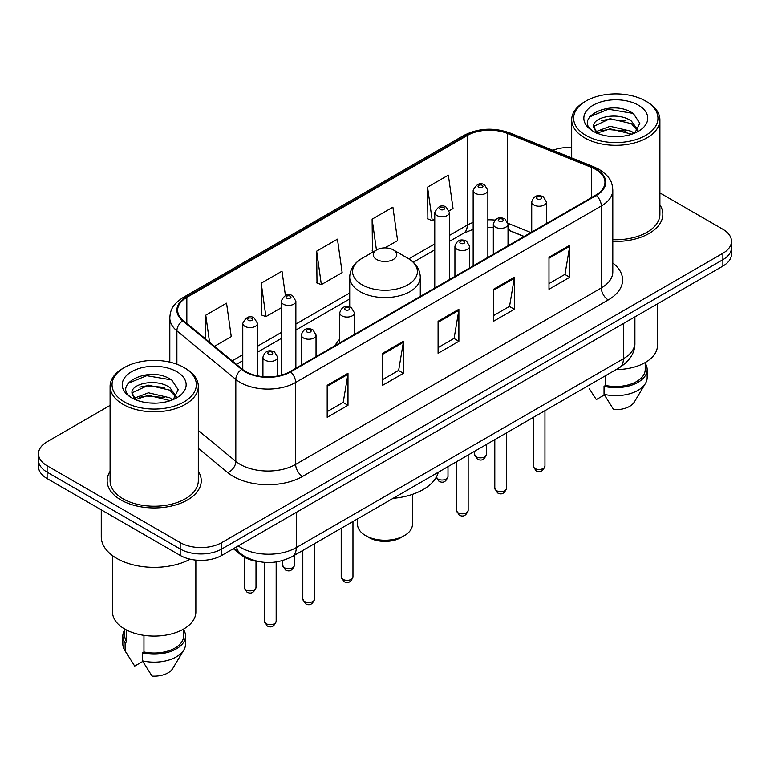 <?xml version="1.0" encoding="UTF-8"?>
<svg xmlns="http://www.w3.org/2000/svg" width="770" height="770" viewBox="0 0 770 770"><rect width="100%" height="100%" fill="white"/><g stroke="black" fill="none" stroke-linecap="round" stroke-linejoin="round"><path stroke-width="1.16" d="M339.734 339.204A51.946 29.992 0 0 0 335.085 345.605M524.024 236.525L508.912 230.413A39.212 22.638 0 0 0 508.027 230.066M258.922 561.638A29.404 16.979 180 0 1 240.673 554.737L233.368 548.712M110.091 405.405L47.114 441.759A29.404 16.979 0 0 0 38.5 453.771L38.5 466.572A29.404 16.979 0 0 0 47.114 478.574L180.19 555.411A29.404 16.979 0 0 0 221.779 555.411L722.886 266.093A29.404 16.979 0 0 0 731.5 254.09L731.5 247.68A29.404 16.979 0 0 1 722.886 259.692A29.404 16.979 0 0 0 731.5 247.68L731.5 241.28A29.404 16.979 0 0 0 722.886 229.277L659.909 192.923M38.5 453.771A29.404 16.979 0 0 0 47.114 465.773L180.19 542.6A29.404 16.979 0 0 0 221.779 542.6L221.779 549L722.886 259.692L221.779 549A29.404 16.979 0 0 1 180.19 549A29.404 16.979 0 0 0 221.779 549L221.779 555.411M47.114 465.773L47.114 472.174L180.19 549L47.114 472.174A29.404 16.979 0 0 1 38.5 460.171A29.404 16.979 0 0 0 47.114 472.174L47.114 478.574M110.091 471.327A47.047 27.162 0 0 0 107.145 480.778A47.047 27.162 0 0 0 120.928 499.98A47.047 27.162 0 0 0 172.201 505.871A47.047 27.162 0 0 0 201.249 480.778A47.047 27.162 0 0 0 198.304 471.327A47.047 27.162 0 0 1 201.249 480.778A47.047 27.162 0 0 1 172.201 505.871A47.047 27.162 0 0 1 120.928 499.98A47.047 27.162 0 0 1 107.145 480.778A47.047 27.162 0 0 1 110.091 471.327M595.768 169.496A31.368 18.105 180 0 1 604.96 182.298A31.368 18.105 180 0 1 595.768 195.099L290.117 371.573A31.368 18.105 180 0 1 242.242 369.157L183.327 320.58A31.368 18.105 180 0 1 177.649 310.185A31.368 18.105 180 0 1 186.841 297.384L467.275 135.481A31.368 18.105 180 0 1 507.44 133.451L591.581 167.465A31.368 18.105 180 0 1 595.768 169.496M596.327 169.169A32.148 18.567 0 0 0 592.034 167.09L507.892 133.075A32.148 18.567 0 0 0 466.716 135.154L186.282 297.066A32.148 18.567 0 0 0 182.683 320.84L241.597 369.417A32.148 18.567 0 0 0 290.665 371.891L596.327 195.426A32.148 18.567 0 0 0 596.327 169.169M327.192 385.298L327.192 417.311L347.992 405.309L347.992 373.296L327.192 385.298M327.192 411.632L343.208 402.383L347.905 374.355A7.844 4.524 -120 0 0 347.992 373.296M343.074 402.469L347.992 405.309M382.642 353.286L382.642 385.298L403.432 373.296L403.432 341.283L382.642 353.286M382.642 379.62L398.658 370.37L403.355 342.342A7.844 4.524 -120 0 0 403.432 341.283M398.514 370.457L403.432 373.296M548.991 257.247L548.991 289.26L569.781 277.258L569.781 245.245L548.991 257.247M548.991 283.581L565.007 274.332L569.694 246.304A7.844 4.524 -120 0 0 569.781 245.245M564.862 274.418L569.781 277.258M493.541 289.26L493.541 321.273L514.331 309.271L514.331 277.258L493.541 289.26M493.541 315.594L509.557 306.344L514.245 278.317A7.844 4.524 -120 0 0 514.331 277.258M509.413 306.431L514.331 309.271M438.092 321.273L438.092 353.286L458.882 341.283L458.882 309.271L438.092 321.273M438.092 347.607L454.108 338.357L458.805 310.329A7.844 4.524 -120 0 0 458.882 309.271M453.963 338.444L458.882 341.283M612.804 241.376A47.047 27.162 0 0 0 662.854 214.272A47.047 27.162 0 0 0 659.909 204.82A47.047 27.162 0 0 1 662.854 214.272A47.047 27.162 0 0 1 612.804 241.376M221.779 542.6L722.886 253.292A29.404 16.979 0 0 0 731.5 241.28M571.696 147.542A29.404 16.979 0 0 0 552.822 150.285M214.522 346.298L231.25 336.634L226.553 303.188L205.763 315.19L205.763 339.079M384.952 247.892L397.599 240.596L392.902 207.149L372.112 219.152L372.439 250.972M449.199 210.797L453.039 208.583L448.352 175.137L427.552 187.139L427.889 218.959M285.41 295.43L282.003 271.175L261.213 283.177L261.55 314.997M316.663 251.164L321.35 284.611L342.15 272.609L337.453 239.162L316.663 251.164L316.999 282.985M321.35 284.611L316.663 282.86M373.873 251.511L372.112 250.847M372.112 219.152L376.443 250.029M427.552 187.139L432.249 220.586L434.761 219.142M432.249 220.586L427.552 218.834M261.213 283.177L265.91 316.624L281.166 307.817M265.91 316.624L261.213 314.872M205.763 315.19L209.555 342.207M585.999 135.443A42.148 24.332 0 0 0 645.606 135.443A42.148 24.332 0 0 0 645.606 101.024L646.993 101.823A44.111 25.468 0 0 1 659.909 119.831A44.111 25.468 0 0 1 632.68 143.364A44.111 25.468 0 0 1 584.613 137.84A44.111 25.468 0 0 1 571.696 119.831A44.111 25.468 0 0 1 584.613 101.823L585.999 101.024A42.148 24.332 0 0 0 585.999 135.443M612.804 239.682A44.111 25.468 0 0 0 659.909 214.272L659.909 119.831M616.125 369.571A41.657 24.053 0 0 0 657.465 345.528L657.465 303.861M610.446 136.425L617.915 136.646M595.797 131.737L610.071 126.29L631.467 131.295L634.066 133.374M597.106 133.104L610.071 128.831L631.939 134.163M593.641 126.367L597.308 133.277M593.689 127.05C591.302 117.184 618.339 111.323 631.467 121.131L637.839 129.928M593.785 127.666L594.401 126.02L610.071 118.667L631.467 123.672L637.339 130.582M634.817 133.066L639.822 123.229L633.489 113.691C611.072 97.569 571.215 118.811 594.228 131.834L594.344 131.901M638.407 105.182A31.965 18.451 0 0 0 593.208 105.182A31.965 18.451 0 0 0 593.208 131.275A31.965 18.451 0 0 0 638.407 131.275A31.965 18.451 0 0 0 638.407 105.182M589.339 388.773L596.317 399.592L604.402 394.923M596.788 133.297L593.737 127.416M605.567 375.673L605.567 385.452A29.404 16.979 0 0 0 645.212 369.533L645.212 362.564M646.993 101.823L645.606 101.024A42.148 24.332 0 0 0 585.999 101.024M605.567 385.452L604.046 386.328L604.046 394.327L613.642 409.592A19.606 11.319 0 0 0 634.336 402.036L645.452 383.45A31.368 18.105 0 0 0 647.166 377.541L647.166 369.533A31.368 18.105 0 0 0 645.212 363.238M604.046 394.327A31.368 18.105 0 0 0 645.452 383.45M604.046 386.328A31.368 18.105 0 0 0 647.166 369.533M589.56 116.896L608.329 109.196L633.056 113.402M601.283 120.63L608.329 119.36L625.981 120.871M601.283 130.794L608.329 129.524L625.981 131.035M357.559 518.865L357.559 524.399A27.441 15.843 0 0 0 365.596 535.602L369.061 537.604A22.542 13.013 0 0 0 400.939 537.604L404.404 535.602A27.441 15.843 0 0 0 412.441 524.399L412.441 494.359M369.061 537.604L365.596 535.602A27.441 15.843 0 0 0 404.404 535.602M376.684 259.49A11.762 6.795 0 0 0 393.316 259.49A11.762 6.795 0 0 0 393.316 249.884L407.917 258.316A32.417 18.711 0 0 0 407.917 258.316A32.417 18.711 0 0 1 407.917 284.784A32.417 18.711 0 0 1 362.083 284.784A32.417 18.711 0 0 1 362.073 258.316C354.094 263.061 349.975 269.356 349.715 277.21A35.285 20.376 0 0 0 360.052 291.618A35.285 20.376 0 0 0 398.504 296.026A35.285 20.376 0 0 0 420.285 277.21C420.025 269.356 415.906 263.061 407.927 258.316L393.316 249.884A11.762 6.795 0 0 0 376.684 249.884A11.762 6.795 0 0 0 376.684 259.49M393.085 498.344A53.91 31.127 0 0 0 438.303 472.241M124.394 401.94A42.148 24.332 0 0 0 184.001 401.94A42.148 24.332 0 0 0 184.001 367.531L185.387 368.329A44.111 25.468 0 0 1 198.304 386.338A44.111 25.468 0 0 1 171.075 409.861A44.111 25.468 0 0 1 123.007 404.346A44.111 25.468 0 0 1 110.091 386.338A44.111 25.468 0 0 1 123.007 368.329L124.394 367.531A42.148 24.332 0 0 0 124.394 401.94M110.091 386.338L110.091 480.778A44.111 25.468 0 0 0 123.007 498.787A44.111 25.468 0 0 0 171.075 504.302A44.111 25.468 0 0 0 198.304 480.778L198.304 386.338M101.265 509.846L101.265 536.796A52.928 30.559 0 0 0 116.77 558.404A52.928 30.559 0 0 0 190.209 559.203M112.535 555.651L112.535 612.034A41.657 24.053 0 0 0 124.74 629.042A41.657 24.053 0 0 0 170.141 634.249A41.657 24.053 0 0 0 195.859 612.034L195.859 560.117M148.841 402.931L156.31 403.153M134.192 398.244L148.466 392.796L169.862 397.801L172.461 399.88M135.501 399.611L148.466 395.337L170.334 400.669M132.036 392.873L135.703 399.784M132.084 393.557C129.697 383.691 156.734 377.829 169.862 387.637L176.234 396.435M132.18 394.173L132.796 392.527L148.466 385.173L169.862 390.178L175.733 397.089M173.212 399.572L178.216 389.736L171.883 380.197C149.467 364.075 109.609 385.318 132.623 398.34L132.738 398.408M176.792 371.689A31.965 18.451 0 0 0 131.593 371.689A31.965 18.451 0 0 0 131.593 397.782A31.965 18.451 0 0 0 176.792 397.782A31.965 18.451 0 0 0 176.792 371.689M124.788 629.071L124.788 636.039A29.404 16.979 0 0 0 126.627 641.949L126.627 630.062M124.788 629.735A31.368 18.105 0 0 0 122.834 636.039L122.834 644.047A31.368 18.105 0 0 0 124.548 649.957A31.368 18.105 0 0 0 125.115 650.833L134.712 666.098L142.797 661.43M125.115 650.833L125.115 642.825L126.627 641.949M122.834 636.039A31.368 18.105 0 0 0 125.115 642.825M135.183 399.803L132.132 393.922M143.961 635.346L143.961 651.959A29.404 16.979 0 0 0 183.606 636.039L183.606 629.071M185.387 368.329L184.001 367.531A42.148 24.332 0 0 0 124.394 367.531M143.961 651.959L142.44 652.835L142.44 660.833L152.037 676.099A19.606 11.319 0 0 0 172.73 668.543L183.847 649.957A31.368 18.105 0 0 0 185.56 644.047L185.56 636.039A31.368 18.105 0 0 0 183.606 629.735M142.44 660.833A31.368 18.105 0 0 0 183.847 649.957M142.44 652.835A31.368 18.105 0 0 0 185.56 636.039M127.955 383.402L146.714 375.702L171.45 379.899M139.678 387.137L146.714 385.866L164.376 387.377M139.678 397.301L146.714 396.03L164.376 397.541M240.673 553.736L240.673 554.737M238.2 545.92A39.212 22.638 0 0 0 240.837 547.605A39.212 22.638 0 0 0 296.286 547.605L623.431 358.733A39.212 22.638 0 0 0 634.913 342.727C635.202 352.448 630.014 360.784 619.369 367.704L292.225 556.575A19.606 11.319 60 0 0 296.286 547.605L296.286 512.387M623.431 323.516L623.431 358.733A19.606 11.319 60 0 1 619.369 367.704M236.611 546.844A19.606 13.109 129.5 0 0 240.028 553.216L234.07 548.307M722.886 266.093L722.886 253.292M180.19 555.411L180.19 542.6M612.804 262.965A49.011 28.297 180 0 1 608.252 299.944L302.591 476.418A9.798 5.66 60 0 1 295.661 464.406L601.322 287.942A39.212 22.638 0 0 0 612.804 271.935L612.804 189.978A39.212 22.638 180 0 1 601.322 205.985A9.798 5.66 -120 0 0 596.327 195.426M302.591 476.418A49.011 28.297 180 0 1 233.281 476.418A49.011 28.297 180 0 1 227.785 472.636L198.304 448.323M241.597 369.417A9.798 6.555 129.5 0 0 235.822 379.437L235.822 461.384A39.212 22.638 0 0 0 240.211 464.406A39.212 22.638 0 0 0 295.661 464.406L295.661 382.459A39.212 22.638 180 0 1 235.822 379.437L176.898 330.859A39.212 22.638 180 0 1 169.814 317.875L169.814 362.131M612.804 189.978C612.169 183.241 611.544 177.639 599.291 169.487L594.132 166.984A9.798 4.591 112 0 0 592.034 167.09M594.132 166.984L509.99 132.969C493.753 127.223 478.343 128.061 463.761 135.472A9.798 5.66 60 0 1 466.716 135.154M186.282 297.066A9.798 5.66 -120 0 0 183.327 297.384C171.441 305.17 170.353 311.042 169.814 317.875M182.683 320.84A9.798 6.555 129.5 0 0 176.898 330.859L176.898 364.239M509.99 132.969A9.798 4.591 112 0 0 507.892 133.075M290.665 371.891A9.798 5.66 60 0 1 295.661 382.459L601.322 205.985L601.322 287.942A9.798 5.66 60 0 0 608.252 299.944M198.304 430.459L235.822 461.384A9.798 6.555 -50.5 0 1 227.785 472.636M186.841 297.384L186.841 323.477M591.581 167.465L591.581 197.524M507.44 133.451L507.44 221.625M530.886 232.559L507.969 223.3M494.985 220.095A31.368 18.105 0 0 0 487.862 219.835M473.155 222.443A31.368 18.105 0 0 0 467.275 225.119L449.459 235.399M467.275 135.481L467.275 225.119A17.643 10.183 60 0 1 463.617 233.195L449.459 241.366M434.761 243.888L408.832 258.855M349.715 292.985L295.873 324.074M281.166 332.563L257.478 346.24M242.771 354.729L232.174 360.851M524.168 236.438L510.953 231.096A17.643 8.258 -68 0 1 508.027 227.439M438.092 322.284L458.805 310.329M493.541 290.271L514.245 278.317M548.991 258.258L569.694 246.304M382.642 354.296L403.355 342.342M327.192 386.309L347.905 374.355M544.958 466.091C543.023 471.384 540.011 472.934 535.93 470.74L533.196 466.091A5.881 3.398 0 0 0 534.919 468.497A5.881 3.398 0 0 0 541.329 469.228A5.881 3.398 0 0 0 544.958 466.091L544.958 410.66M533.88 204.984A7.353 4.245 180 0 1 531.724 201.981C533.6 195.955 537.45 194.204 543.264 196.745L546.431 201.981A7.353 4.245 180 0 1 541.888 205.908A7.353 4.245 180 0 1 533.88 204.984M540.809 196.985A2.454 1.415 0 0 0 537.345 196.985A2.454 1.415 0 0 0 537.345 198.987A2.454 1.415 0 0 0 540.809 198.987A2.454 1.415 0 0 0 540.809 196.985M506.564 488.267C504.619 493.551 501.616 495.1 497.535 492.906L494.802 488.267A5.881 3.398 0 0 0 496.525 490.663A5.881 3.398 0 0 0 502.925 491.404A5.881 3.398 0 0 0 506.564 488.267L506.564 432.836M495.476 227.16A7.353 4.245 180 0 1 493.329 224.157C495.206 218.122 499.047 216.37 504.86 218.911L508.027 224.157A7.353 4.245 180 0 1 503.493 228.074A7.353 4.245 180 0 1 495.476 227.16M502.415 219.152A2.454 1.415 0 0 0 498.95 219.152A2.454 1.415 0 0 0 498.95 221.154A2.454 1.415 0 0 0 502.415 221.154A2.454 1.415 0 0 0 502.415 219.152M468.16 510.433C466.225 515.717 463.213 517.267 459.141 515.072L456.398 510.433A5.881 3.398 0 0 0 458.121 512.83A5.881 3.398 0 0 0 464.531 513.571A5.881 3.398 0 0 0 468.16 510.433L468.16 455.003M457.082 249.326A7.353 4.245 180 0 1 454.926 246.323C456.812 240.288 460.653 238.546 466.466 241.077L469.633 246.323A7.353 4.245 180 0 1 465.09 250.24A7.353 4.245 180 0 1 457.082 249.326M464.012 241.318A2.454 1.415 0 0 0 460.547 241.318A2.454 1.415 0 0 0 460.547 243.32A2.454 1.415 0 0 0 464.012 243.32A2.454 1.415 0 0 0 464.012 241.318M352.968 576.942C351.033 582.226 348.021 583.775 343.94 581.581L341.206 576.942A5.881 3.398 0 0 0 342.929 579.338A5.881 3.398 0 0 0 349.339 580.079A5.881 3.398 0 0 0 352.968 576.942L352.968 521.511M341.89 315.835A7.353 4.245 180 0 1 339.734 312.832C341.611 306.797 345.461 305.045 351.274 307.586L354.441 312.832A7.353 4.245 180 0 1 349.898 316.749A7.353 4.245 180 0 1 341.89 315.835M348.82 307.827A2.454 1.415 0 0 0 345.355 307.827A2.454 1.415 0 0 0 345.355 309.829A2.454 1.415 0 0 0 348.82 309.829A2.454 1.415 0 0 0 348.82 307.827M314.574 599.108C312.63 604.392 309.627 605.942 305.546 603.747L302.812 599.108A5.881 3.398 0 0 0 304.535 601.505A5.881 3.398 0 0 0 310.936 602.246A5.881 3.398 0 0 0 314.574 599.108L314.574 543.678M303.495 338.001A7.353 4.245 180 0 1 301.339 334.998C303.216 328.963 307.066 327.221 312.87 329.753L316.037 334.998A7.353 4.245 180 0 1 311.503 338.916A7.353 4.245 180 0 1 303.495 338.001M310.425 329.993A2.454 1.415 0 0 0 306.961 329.993A2.454 1.415 0 0 0 306.961 331.995A2.454 1.415 0 0 0 310.425 331.995A2.454 1.415 0 0 0 310.425 329.993M276.17 621.274C274.236 626.568 271.233 628.118 267.151 625.923L264.408 621.274A5.881 3.398 0 0 0 266.131 623.681A5.881 3.398 0 0 0 272.542 624.412A5.881 3.398 0 0 0 276.17 621.274L276.17 561.975M265.092 360.168A7.353 4.245 180 0 1 262.936 357.164C264.822 351.139 268.663 349.387 274.476 351.919L277.643 357.164A7.353 4.245 180 0 1 273.109 361.092A7.353 4.245 180 0 1 265.092 360.168M272.022 352.169A2.454 1.415 0 0 0 268.557 352.169A2.454 1.415 0 0 0 268.557 354.161A2.454 1.415 0 0 0 272.022 354.161A2.454 1.415 0 0 0 272.022 352.169M476.351 456.851A5.881 3.398 0 0 0 482.761 457.582A5.881 3.398 0 0 0 486.39 454.454C484.455 459.738 481.442 461.288 477.361 459.093L474.628 454.454A5.881 3.398 0 0 0 476.351 456.851M487.862 257.401L487.862 190.344A7.353 4.245 180 0 1 483.319 194.261A7.353 4.245 180 0 1 475.311 193.337A7.353 4.245 180 0 1 473.155 190.344L473.155 265.891M478.776 187.341A2.454 1.415 0 0 0 482.241 187.341A2.454 1.415 0 0 0 482.241 185.339A2.454 1.415 0 0 0 478.776 185.339A2.454 1.415 0 0 0 478.776 187.341M436.301 477.14A5.881 3.398 0 0 0 437.957 479.017A5.881 3.398 0 0 0 444.367 479.758A5.881 3.398 0 0 0 447.996 476.62C446.051 481.905 443.048 483.454 438.967 481.26L436.234 476.62M449.459 279.577L449.459 212.51A7.353 4.245 180 0 1 444.925 216.428A7.353 4.245 180 0 1 436.917 215.513A7.353 4.245 180 0 1 434.761 212.51L434.761 288.067M440.382 209.507A2.454 1.415 0 0 0 443.847 209.507A2.454 1.415 0 0 0 443.847 207.505A2.454 1.415 0 0 0 440.382 207.505A2.454 1.415 0 0 0 440.382 209.507M284.361 567.692A5.881 3.398 0 0 0 290.771 568.433A5.881 3.398 0 0 0 294.4 565.296C292.465 570.58 289.453 572.129 285.381 569.935L282.638 565.296A5.881 3.398 0 0 0 284.361 567.692M295.873 368.253L295.873 301.186A7.353 4.245 180 0 1 291.329 305.103A7.353 4.245 180 0 1 283.322 304.189A7.353 4.245 180 0 1 281.166 301.186L281.166 375.183M286.786 298.183A2.454 1.415 0 0 0 290.252 298.183A2.454 1.415 0 0 0 290.252 296.181A2.454 1.415 0 0 0 286.786 296.181A2.454 1.415 0 0 0 286.786 298.183M245.967 589.859A5.881 3.398 0 0 0 252.377 590.6A5.881 3.398 0 0 0 256.006 587.462C254.071 592.756 251.058 594.296 246.978 592.111L244.244 587.462A5.881 3.398 0 0 0 245.967 589.859M257.478 375.837L257.478 323.352A7.353 4.245 180 0 1 252.935 327.279A7.353 4.245 180 0 1 244.927 326.355A7.353 4.245 180 0 1 242.771 323.352L242.771 369.581M248.392 320.349A2.454 1.415 0 0 0 251.857 320.349A2.454 1.415 0 0 0 251.857 318.347A2.454 1.415 0 0 0 248.392 318.347A2.454 1.415 0 0 0 248.392 320.349M292.225 556.575C276.449 564.506 260.674 564.506 244.899 556.575L240.028 553.216M634.913 342.727L634.913 316.884M463.761 135.472L183.327 297.384M510.953 231.096L508.027 230.037M493.329 227.381L487.862 227.285M473.155 229.354L463.617 233.195M434.761 249.855L413.298 262.243M349.715 298.953L295.873 330.041M281.166 338.531L257.478 352.208M242.771 360.697L236.428 364.364M571.696 157.917L571.696 119.831M420.285 296.421L420.285 277.21M349.715 306.903L349.715 277.21M376.684 249.884L362.073 258.316M127.733 655.28L124.548 649.957M533.196 466.091L533.196 417.456M531.724 232.078L531.724 201.981M546.431 223.589L546.431 201.981M494.802 488.267L494.802 439.622M493.329 254.244L493.329 224.157M508.027 245.755L508.027 224.157M456.398 510.433L456.398 461.788M454.926 276.42L454.926 246.323M469.633 267.931L469.633 246.323M341.206 576.942L341.206 528.297M339.734 342.919L339.734 312.832M354.441 334.43L354.441 312.832M302.812 599.108L302.812 550.463M301.339 365.096L301.339 334.998M316.037 356.606L316.037 334.998M264.408 621.274L264.408 562.36M262.936 376.646L262.936 357.164M277.643 375.991L277.643 357.164M486.39 454.454L486.39 444.473M487.862 190.344L484.696 185.098C480.432 182.018 476.582 183.76 473.155 190.344M474.628 454.454L474.628 451.268M447.996 476.62L447.996 466.649M449.459 212.51L446.292 207.265C442.028 204.185 438.188 205.937 434.761 212.51M294.4 565.296L294.4 555.324M295.873 301.186L292.706 295.94C288.442 292.86 284.592 294.612 281.166 301.186M282.638 565.296L282.638 560.589M256.006 587.462L256.006 561.205M257.478 323.352L254.302 318.106C250.038 315.026 246.198 316.778 242.771 323.352M244.244 587.462L244.244 557.162"/></g></svg>
